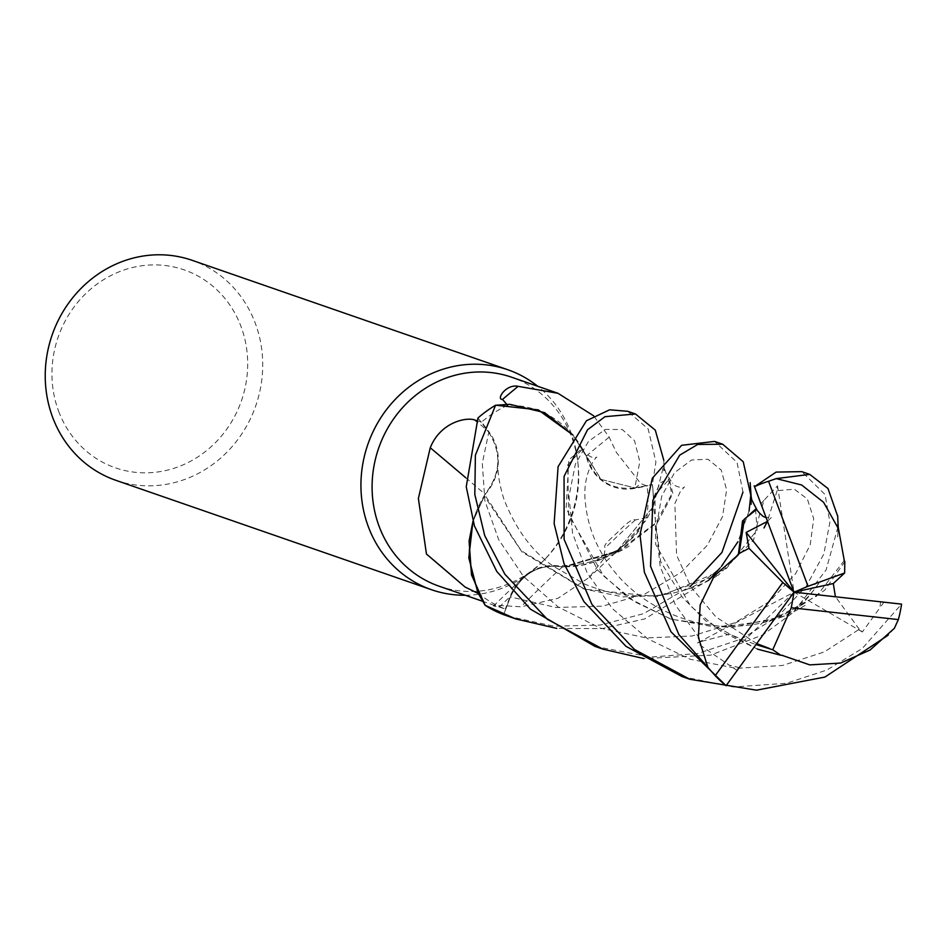 <?xml version="1.0" encoding="UTF-8"?>
<svg xmlns="http://www.w3.org/2000/svg" width="949" height="949" viewBox="0 0 949 949"><rect width="100%" height="100%" fill="white"/><g stroke="black" fill="none" stroke-linecap="round" stroke-linejoin="round"><path stroke-width="0.71" stroke-dasharray="4.75 3.56" d="M758.512 649.496L721.24 631.571L690.516 606.008L655.712 544.501L654.917 494.809L669.282 479.281L672.912 493.527L657.61 522.247L619.495 551.464L563.172 567.016C539.186 563.303 521.606 573.279 510.443 596.945L503.658 614.572A116.324 107.7 109.1 0 1 485.046 605.142A116.324 107.7 109.1 0 0 503.658 614.572L510.443 596.945C521.582 573.291 539.162 563.315 563.172 567.016L563.777 566.755A96.252 89.123 109.1 0 0 584.086 564.845A96.252 89.123 109.1 0 0 625.64 543.647A96.252 89.123 109.1 0 0 646.72 517.644A110.594 102.397 109.1 0 0 647.064 486.018L640.717 483.504L616.34 452.4L609.187 437.121L593.635 415.816M782.142 655.368L757.314 649.08L705.629 620.741L682.355 597.289L660.694 561.689L652.734 499.482L660.231 482.899L668.31 478.937L671.845 493.907L655.712 523.041L617.752 551.547L564.536 566.482L616.969 551.025L653.149 506.825A116.324 107.7 109.1 0 0 652.319 484.583L634.822 487.893L601.144 479.447L585.711 455.093A96.252 89.123 109.1 0 0 574.833 437.418A96.252 89.123 109.1 0 0 507.585 405.294A110.594 102.397 109.1 0 0 481.618 422.08L489.138 432.068A1954.774 345.317 33.6 0 0 476.422 421.261M465.271 595.26A116.419 107.795 109.1 0 0 543.279 560.978A116.419 107.795 109.1 0 0 577.763 461.475A116.419 107.795 109.1 0 0 570.954 432.554A116.419 107.795 109.1 0 0 537.715 386.267M439.173 586.221A110.594 102.397 109.1 0 0 545.307 558.89A110.594 102.397 109.1 0 0 578.071 464.369A110.594 102.397 109.1 0 0 571.606 436.896A110.594 102.397 109.1 0 0 511.618 377.216M115.849 480.313A116.419 107.795 109.1 0 0 231.449 447.37A116.419 107.795 109.1 0 0 255.245 323.123A116.419 107.795 109.1 0 0 192.113 260.311M58.684 411.332A104.781 97.012 109.1 0 0 185.494 463.776A104.781 97.012 109.1 0 0 240.963 326.397A104.781 97.012 109.1 0 0 114.153 273.964A104.781 97.012 109.1 0 0 58.684 411.332M646.72 517.644L635.296 519.969C633.125 518.415 627.645 522.116 618.843 531.06C614.074 536.066 601.381 545.853 605.379 547.692L603.35 559.364L589.127 577.478L557.834 598.368L521.013 606.814C494.132 604.988 486.896 605.047 499.304 607.016L505.319 609.08A110.594 102.397 109.1 0 1 479.708 594.264L478.26 593.516M663.826 460.395L663.909 464.761L653.149 506.825L617.04 550.978L563.777 566.755A96.252 89.123 109.1 0 1 562.638 566.719A47.343 43.832 109.1 0 0 522.733 577.811L494.227 605.272L499.304 607.016A1954.774 1133.308 -95.3 0 1 510.016 596.755L505.319 609.08M465.805 477.786A1970.017 348.022 33.6 0 1 485.164 494.31A47.343 43.832 109.1 0 0 489.138 432.068M476.718 420.609L481.618 422.08M485.164 494.31A96.252 89.123 109.1 0 0 484.512 495.342A96.252 89.123 109.1 0 0 475.081 514.927A96.252 89.123 109.1 0 0 479.708 594.264M755.546 509.186L757.124 530.017L726.353 568.581L662.592 595.331L622.935 596.885L583.765 588.914L521.986 551.998L484.393 496.149L472.97 521.333L484.37 496.09L475.081 514.927L472.946 521.262M522.733 577.811A47.343 43.832 109.1 0 0 510.016 596.755M510.408 596.933C521.523 573.267 539.079 563.291 563.101 567.016M562.638 566.719A1970.017 1142.157 -95.3 0 0 521.013 606.814M635.296 519.969A2006.127 1163.094 -95.3 0 0 605.379 547.692M880.66 601.536L879.842 607.87L862.356 631.975L859.284 629.246L824.361 651.904L782.569 665.463L736.305 668.357L690.125 659.247L647.823 638.855L612.413 608.629L587.028 572.579L572.567 533.184L568.997 496.185L575.379 464.12L588.546 441.285L605.45 429.411L622.295 429.541L634.537 440.716L639.804 461.617L634.822 487.905C610.409 490.491 594.216 479.719 586.233 455.579L601.144 479.447L634.822 487.893L652.319 484.583A116.324 107.7 109.1 0 1 653.149 506.825L646.328 520.123L619.377 549.352L584.086 564.845L564.465 566.494M585.177 454.607L572.911 435.01L585.711 455.093A96.252 89.123 109.1 0 1 586.197 456.161A47.343 43.832 109.1 0 0 634.857 488.379L647.064 486.018M507.585 405.294L507.086 404.31M586.197 456.161A1970.017 86.549 147.2 0 1 609.187 437.121M759.781 513.397L753.577 540.159L718.274 575.165L656.862 596.565L584.774 589.246L521.215 550.657L484.69 494.654L484.263 496.79L484.69 494.654C500.716 474.263 502.068 453.503 488.771 432.364L478.035 418.034A116.324 107.7 109.1 0 1 495.805 405.223A116.324 107.7 109.1 0 0 478.035 418.034L488.771 432.364C502.068 453.468 500.716 474.227 484.69 494.654L484.37 496.09M488.771 432.353C502.08 453.432 500.716 474.18 484.666 494.595M586.233 455.556L582.425 449.209L567.775 464.785L568.617 514.761L603.611 575.972L634.513 601.678L671.418 619.27L730.457 627.811L784.847 615.96L824.681 590.254L844.8 561.784M844.278 560.515L816.603 596.138L771.478 620.171L717.444 627.514L670.54 618.973L629.211 598.475L597.609 570.076L566.126 508.237L568.831 459.897L581.571 448.913L585.177 454.595L572.911 435.01M761.952 507.312L764.004 500.313L777.504 485.817L777.124 490.657L794.384 489.209L807.374 499.02L813.708 518.712L810.209 544.821L795.725 573.481L770.042 601.108L735.036 622.663L692.26 635.96L646.447 637.942L600.112 628.06L558.19 606.957L523.504 576.458L498.64 539.53L484.892 500.858L482.294 463.337L488.771 432.364L477.976 417.963M594.928 646.364L650.8 657.04L697.586 653.553L741.584 638.938L778.37 615.925L806.223 586.328L823.839 554.014L829.877 522.306L825.049 494.512L801.775 471.629M837.73 516.363L837.979 525.105M837.896 527.181L826.105 569.946L793.589 612.164L762.83 634.893L710.587 655.166L643.825 658.57M749.081 511.001L737.942 541.725M721.501 566.245L719.911 568.178M709.472 579.448L644.798 618.902L602.129 628.629L556.755 628.404M507.739 616.15L554.026 626.233L600.302 625.047L643.529 613.683L690.457 586.268M653.256 506.588A116.419 107.795 109.1 0 0 652.402 484.571L655.901 461.997L648.167 428.948L627.669 411.285M681.975 676.542L733.34 686.981L786.448 683.292L826.816 670.053L862.25 648.499L901.55 604.133M894.361 628.321L888.086 635.237M777.124 490.657L767.314 521.464L771.703 517.11L765.807 517.502M739.508 667.657L729.342 665.237L697.147 643.078L701.691 641.346L675.344 604.881L660.148 566.268L656.067 528.427L661.738 496.161L674.525 472.649L691.607 459.992L708.013 459.233L721.24 470.075L726.614 489.862L722.569 516.529L707.325 545.224L681.097 572.342L645.118 593.884L602.615 606.138L555.948 607.49L510.443 596.945L503.622 614.667M742.96 492.175L737.065 462.436L714.573 441.415M777.504 485.817L794.04 592.176L744.396 640.35L756.139 644.632M701.691 641.346L729.556 634.122L744.407 640.35M634.822 487.893L652.402 484.571M859.284 629.246L835.405 596.648M862.356 631.975L794.04 592.176L697.147 643.078M634.857 488.379A1954.774 85.885 147.2 0 1 640.717 483.504M760.861 503.931L764.004 500.301M737.254 670.504L729.342 665.237M884.029 602.081L879.842 607.87M578.071 464.369L577.763 461.475M545.307 558.89L543.279 560.978M494.536 605.415L482.507 601.239M625.64 543.647L618.629 549.874M615.604 552.603L589.127 577.478M497.881 462.021L497.881 461.961C497.466 472.661 499.506 485.141 504.002 499.435C516.042 529.684 532.603 552.021 553.682 566.434L584.418 583.955C606.091 592.983 628.108 596.98 650.468 595.936C675.522 594.442 697.859 587.68 717.468 575.663M554.121 565.865L554.026 565.865C582.045 566.078 607.087 559.495 629.187 546.138M580.99 446.576L583.635 450.478M757.717 510.942L756.875 509.696M751.169 504.263L751.205 497.359M719.306 568.878L723.957 563.623C717.669 571.642 696.424 587.645 681.951 590.753M759.722 513.29L760.007 514.038M583.765 588.902L584.774 589.246M671.05 481.048L665.996 472.97L663.671 465.674L664.454 471.938L663.837 462.329L663.766 470.858L663.861 461.012M638.784 530.882C637.147 533.789 631.571 539.115 622.058 546.885C618.25 551.084 595.331 561.654 592.117 561.476M756.875 643.624L715.89 616.862L690.931 587.04L676.578 555.023L674.869 503.539L680.397 491.404L684.466 486.884C683.743 489.72 670.67 484.571 672.794 483.1M669.282 479.281L668.31 478.937M805.132 605.308C784.052 618.451 760.635 625.415 734.906 626.186C690.552 628.582 639.745 605.652 611.773 568.131C596.885 548.961 588.166 527.715 585.58 504.417C581.535 475.034 595.035 458.225 596.494 457.323L596.909 457.121C593.315 458.462 589.519 456.955 585.509 452.59L585.521 452.614M581.571 448.913L582.425 449.209M670.54 618.973L671.418 619.27M838.026 527.478L838.394 528.569M837.884 524.429L838.05 527.585M838.062 527.632L837.718 536.873L838.204 527.086M799.663 606.257C803.886 602.793 810.6 594.667 819.817 581.867C806.958 600.076 796.425 611.346 765.89 621.809"/><path stroke-width="1.42" d="M556.755 628.404L515.829 618.95L485.2 605.355L471.499 574.88L469.091 540.966L472.97 521.333L469.091 540.966L471.499 574.857L485.058 605.142L477.893 592.757L468.806 557.834L472.946 521.262M537.715 386.267A116.419 107.795 109.1 0 0 507.81 369.742A116.419 107.795 109.1 0 0 392.222 402.673A116.419 107.795 109.1 0 0 368.414 526.932A116.419 107.795 109.1 0 0 431.558 589.744A116.419 107.795 109.1 0 0 465.271 595.26M507.585 405.294L502.507 399.422C495.805 399.743 505.995 383.74 518.13 386.338L557.988 393.289L511.618 377.216A110.594 102.397 109.1 0 0 401.807 408.509A110.594 102.397 109.1 0 0 379.197 526.541A110.594 102.397 109.1 0 0 439.173 586.221L482.507 601.239M507.81 369.742L192.113 260.311A116.419 107.795 109.1 0 0 76.513 293.241A116.419 107.795 109.1 0 0 52.705 417.489A116.419 107.795 109.1 0 0 115.849 480.313L431.558 589.744M478.26 593.516L465.034 586.992L426.457 554.038L418.379 498.462L430.253 447.762C440.763 421.475 467.406 416.848 475.058 420.11L476.718 420.609M465.805 477.786A1970.017 348.022 33.6 0 0 430.253 447.762M465.034 586.992A2006.127 354.392 33.6 0 0 426.457 554.038M557.988 393.289L593.635 415.816M502.507 399.422A2006.127 88.138 147.2 0 1 518.13 386.338M643.825 658.57L602.912 649.14L547.371 619.294L504.856 574.216L484.714 535.58L474.82 494.512L475.39 455.188L495.556 405.259L509.779 404.31L544.643 412.637L572.911 435.01L538.285 409.873L495.805 405.223L538.225 409.861L572.911 435.01M809.212 474.215L801.775 471.641L776.116 472.092L754.491 486.683A116.419 107.795 109.1 0 1 768.56 481.273L776.246 478.616L809.734 474.381L828.003 488.533L837.73 516.363M495.556 405.259A116.419 107.795 109.1 0 0 477.976 417.963L466.244 486.742L474.453 525.983L496.754 571.417L530.515 609.211L594.928 646.364L602.912 649.14M837.967 525.485L837.896 527.181M754.17 485.805L794.04 592.176L746.163 532.413L749.01 548.32L782.818 582.484L715.226 675.664L678.832 634.525L650.528 566.209L652.829 500.313L679.709 455.164L697.681 444.452L722.675 444.215L743.221 461.736L750.778 495.212M750.778 495.271L749.081 511.001M737.942 541.725L721.501 566.245M719.911 568.178L709.472 579.448M485.2 605.355A116.419 107.795 109.1 0 0 503.622 614.667L515.829 618.95M690.457 586.268L721.94 552.448L742.96 492.175M722.616 444.191L714.573 441.415L681.643 445.306L652.295 478.249L640.006 534.714L644.383 572.271L670.99 631.82L726.092 685.7L794.04 592.176L808.026 586.28L768.56 481.273M715.226 675.664A116.419 107.795 109.1 0 0 726.092 685.7M635.486 413.989L627.669 411.285L609.626 409.802L586.435 420.763L558.095 466.659L554.133 523.634L564.038 563.682L583.955 601.642L625.949 646.316L681.975 676.542L689.804 679.259L634.442 649.436L591.927 604.406L564.097 539.34L564.074 476.41L587.538 429.767L604.988 416.682L635.486 413.989L655.284 430.111L663.826 460.395M835.405 596.648L833.293 583.54L794.04 592.176L791.288 607.751L898.347 619.567A116.419 107.795 109.1 0 0 901.55 604.133L794.04 592.176L782.818 582.484M898.347 619.567L894.361 628.321L870.079 650.029L840.589 663.066L809.746 664.881L782.142 655.368M888.086 635.237L824.93 677.064L756.483 690.184L689.804 679.259M749.01 548.32L739.152 553.457L744.396 519.091L756.483 509.53L755.546 509.186L742.521 521.025L738.369 554.631L714.253 576.007L700.172 604.988L698.381 637.313L708.239 668.44M756.483 509.53L759.781 513.397M764.04 527.952L767.314 521.487L746.163 532.425M739.152 553.457L737.942 555.272M756.139 644.632L772.759 649.757L780.813 655.261L757.314 649.092M780.813 655.261L782.866 655.403M833.305 583.54L844.646 572.982L844.8 561.784L844.005 559.863M844.278 560.515L838.477 528.807L823.566 502.282L801.668 484.998L776.246 478.616M772.759 649.757L791.288 607.751M808.026 586.28L844.646 572.982M476.422 421.261A1954.774 345.317 33.6 0 0 475.058 420.11M618.629 549.874L615.604 552.603M756.875 509.696L751.667 499.708M751.845 500.159L750.718 494.904L751.169 504.263M751.205 497.359L750.149 482.59M765.807 517.502L763.126 516.422L759.722 513.29M769.402 648.464L756.875 643.624M838.394 528.569L837.884 524.429M838.204 527.086L837.647 515.473"/></g></svg>
